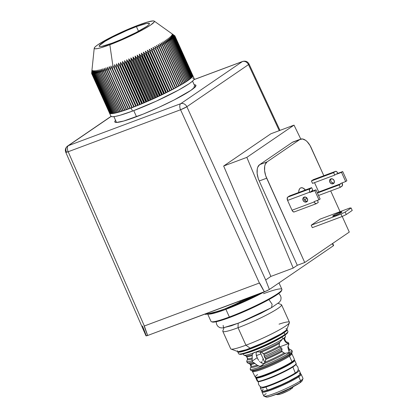 <?xml version="1.0" encoding="UTF-8"?>
<svg xmlns="http://www.w3.org/2000/svg" width="418" height="418" viewBox="0 0 418 418"><rect width="100%" height="100%" fill="white"/><g stroke="black" fill="none" stroke-linecap="round" stroke-linejoin="round"><path stroke-width="0.63" d="M261.328 362.458L261.987 361.549L261.328 362.458M262.577 360.4L263.063 359.083L262.577 360.4M263.251 358.372L263.147 358.785M256.37 355.587L260.936 353.884L256.37 355.587M250.868 364.423L251.187 364.815M288.211 346.867A20.978 2.278 155.7 0 1 287.955 347.541L287.965 346.47A21.375 2.325 -24.3 0 0 288.169 346.13L288.906 344.218A22.838 2.482 155.7 0 1 288.66 344.61A22.838 2.482 -24.3 0 0 288.922 343.915L288.368 342.687A22.838 2.482 155.7 0 1 288.117 343.371A22.838 2.482 -24.3 0 0 288.127 342.499L286.21 341.788A21.375 2.325 155.7 0 1 286.241 342.551L288.258 343.68L279.632 346.898L288.258 343.68L288.66 344.61L287.866 347.008L288.524 349.96A20.978 2.278 -24.3 0 0 289.141 348.925L288.211 346.877A20.978 2.278 155.7 0 1 287.955 347.541L288.524 349.96A20.978 2.278 -24.3 0 0 289.136 348.915M279.48 342.817L279.271 343.528A20.978 2.278 155.7 0 1 261.354 352.186L263.904 354.109L264.683 357.521A22.838 2.482 -24.3 0 0 282.04 349.135L281.445 347.933L279.752 346.987A21.375 2.325 155.7 0 1 264.066 354.563L264.186 356.272A22.838 2.482 -24.3 0 0 281.445 347.933A22.838 2.482 155.7 0 1 264.186 356.272L265.791 358.91L265.122 362.15A20.978 2.278 -24.3 0 0 284.094 352.985L281.701 351.219L282.04 349.135A22.838 2.482 155.7 0 1 264.683 357.521L265.629 358.524A21.375 2.325 -24.3 0 0 281.648 350.786L281.993 351.611A20.978 2.278 155.7 0 1 265.822 359.428L265.629 358.524A21.375 2.325 -24.3 0 0 281.648 350.786L282.04 349.135L281.445 347.933L279.752 346.987A21.375 2.325 155.7 0 1 264.066 354.563L263.575 353.691A20.978 2.278 -24.3 0 0 279.24 346.12L279.752 346.987L279.24 346.12L279.271 343.528A20.978 2.278 155.7 0 1 261.354 352.186L259.865 351.82A21.375 2.325 -24.3 0 0 279.856 342.159L279.647 342.483M285.076 353.22L284.094 352.985L285.076 353.22M289.658 349.448A21.375 2.325 155.7 0 1 288.875 351.026L289.151 351.888L288.671 352.62L289.282 352.928A22.838 2.482 -24.3 0 0 291.592 350.164L289.669 349.448A21.375 2.325 155.7 0 1 288.875 351.026L288.582 350.284L289.151 351.888L288.671 352.62L285.635 353.241A21.375 2.325 155.7 0 1 264.129 363.629L262.279 365.311M263.983 363.383L262.77 363.331L263.983 363.383M261.605 362.965L262.77 363.331L260.534 362.317L261.605 362.965M260.027 361.899L259.541 361.429L260.027 361.899M258.643 360.332L257.833 359.072L258.643 360.332M257.143 357.714L257.833 359.072L256.605 356.361L256.072 353.842L256.438 351.919L256.072 353.842L257.143 357.714L252.148 361.126L257.143 357.714M285.635 353.241A21.375 2.325 155.7 0 1 264.129 363.629L260.999 365.985L259.453 366.236L256.485 364.83L254.552 363.106L252.608 362.03L252.012 360.818A22.838 2.482 155.7 0 1 246.735 361.486A22.838 2.482 155.7 0 1 246.981 360.802M287.527 332.242L287.474 332.885L284.653 335.309L284.914 334.494L284.653 335.309A26.391 2.869 -24.3 0 0 287.574 332.686L287.913 331.803A27.071 2.942 155.7 0 1 284.914 334.494L284.083 332.655L284.914 334.494A27.071 2.942 -24.3 0 0 287.929 331.443L287.098 329.603A27.071 2.942 155.7 0 1 284.083 332.655L283.42 332.32L284.083 332.655A27.071 2.942 -24.3 0 0 286.852 329.394M282.531 336.673A22.838 2.482 155.7 0 1 282.087 336.986A22.838 2.482 155.7 0 1 250.063 351.977M243.313 353.905L243.825 355.049A22.838 2.482 -24.3 0 0 253.371 352.954A22.838 2.482 155.7 0 1 244.065 355.237L245.983 355.953A21.375 2.325 -24.3 0 0 252.32 354.636L253.371 352.954L255.92 352.003A22.838 2.482 -24.3 0 0 282.171 339.322A22.838 2.482 155.7 0 1 255.92 352.003L259.865 351.82A21.375 2.325 -24.3 0 0 279.856 342.159L282.845 338.669L282.087 336.986L282.845 338.669L283.571 338.361A22.838 2.482 -24.3 0 0 285.457 336.25L284.94 335.111M252.812 370.954A21.882 2.377 -24.3 0 0 269.876 365.18A21.882 2.377 -24.3 0 0 289.392 355.154L289.768 353.999L289.282 352.928L289.768 353.999A22.838 2.482 -24.3 0 0 292.313 351.428L291.827 350.352A22.838 2.482 155.7 0 1 289.282 352.928A22.838 2.482 155.7 0 1 266.334 364.486A22.838 2.482 155.7 0 1 250.194 369.151L250.68 370.223A22.838 2.482 -24.3 0 0 266.82 365.557A22.838 2.482 -24.3 0 0 289.768 353.999L289.392 355.154A21.882 2.377 -24.3 0 0 291.816 352.98L292.297 351.731A22.838 2.482 155.7 0 1 289.768 353.999A22.838 2.482 155.7 0 1 267.938 365.086A22.838 2.482 155.7 0 1 250.915 370.416L252.169 370.881A21.882 2.377 -24.3 0 0 268.476 365.776A21.882 2.377 -24.3 0 0 289.392 355.154A1.353 1.144 -124.3 0 0 289.47 356.136A21.485 2.336 155.7 0 1 269.239 366.44A21.485 2.336 155.7 0 1 253.026 371.612M294.011 360.159L293.206 361.481L291.743 362.578L292.004 361.763L291.743 362.578A20.811 2.262 -24.3 0 0 294.047 360.509L294.387 359.626A21.485 2.336 155.7 0 1 292.004 361.763L289.47 356.136L292.004 361.763A21.485 2.336 -24.3 0 0 294.397 359.339L291.858 353.717A21.485 2.336 155.7 0 1 289.47 356.136A21.485 2.336 155.7 0 1 267.875 367.009A21.485 2.336 155.7 0 1 252.697 371.403A21.485 2.336 155.7 0 1 252.791 370.954M300.286 374.267A20.811 2.262 155.7 0 1 297.971 376.372L298.792 376.78A21.485 2.336 -24.3 0 0 300.96 374.183L300.072 373.854M301.43 380.343L302.083 380.505L302.047 380.986L299.925 382.804L300.589 380.767L298.792 376.78L300.589 380.767A21.485 2.336 -24.3 0 0 302.982 378.347L301.179 374.361A21.485 2.336 155.7 0 1 298.792 376.78A21.485 2.336 155.7 0 1 277.202 387.653A21.485 2.336 155.7 0 1 262.018 392.047L263.815 396.029A21.485 2.336 -24.3 0 0 278.999 391.64A21.485 2.336 -24.3 0 0 300.589 380.767L299.925 382.804A19.792 2.153 -24.3 0 0 302.12 380.84L302.966 378.635A21.485 2.336 155.7 0 1 300.589 380.767A21.485 2.336 155.7 0 1 280.05 391.201A21.485 2.336 155.7 0 1 264.04 396.212A21.485 2.336 155.7 0 1 266.209 393.61M246.735 361.486L247.289 362.714A22.838 2.482 -24.3 0 0 252.608 362.03L252.012 360.818L252.232 358.984A21.375 2.325 155.7 0 1 247.482 359.271A21.375 2.325 155.7 0 1 247.66 358.973M247.649 357.923A20.978 2.278 -24.3 0 0 247.44 358.534A20.978 2.278 -24.3 0 0 252.221 357.933L252.2 355.603A20.978 2.278 155.7 0 1 246.516 356.476L247.44 358.529A20.978 2.278 -24.3 0 0 252.221 357.933L252.2 355.603A20.978 2.278 155.7 0 1 246.516 356.486L245.983 355.953A21.375 2.325 -24.3 0 0 252.32 354.636L252.253 355.253M288.582 350.284L288.524 349.96M284.747 339.202A20.978 2.278 155.7 0 1 284.292 340.095L286.241 342.551L285.468 341.867A20.978 2.278 -24.3 0 0 285.677 341.26L286.21 341.788A21.375 2.325 155.7 0 1 286.241 342.551L288.258 343.68L288.66 344.61L287.965 346.47A21.375 2.325 -24.3 0 0 288.174 346.12M285.677 341.26L284.752 339.212A20.978 2.278 155.7 0 1 284.292 340.095L285.468 341.867A20.978 2.278 -24.3 0 0 285.677 341.255M283.989 339.332A21.375 2.325 -24.3 0 0 284.71 338.465L285.447 336.553A22.838 2.482 155.7 0 1 283.571 338.361L283.989 339.332A21.375 2.325 -24.3 0 0 284.715 338.449M264.129 363.629L265.122 362.15A20.978 2.278 -24.3 0 0 284.094 352.985L281.993 351.611A20.978 2.278 155.7 0 1 265.822 359.428L265.122 362.15M249.974 364.141L249.441 363.618A21.375 2.325 -24.3 0 0 254.113 362.824L252.608 362.03A22.838 2.482 155.7 0 1 247.524 362.902L249.441 363.618A21.375 2.325 -24.3 0 0 254.113 362.824L254.949 363.488A20.978 2.278 155.7 0 1 249.974 364.141L250.899 366.189A20.978 2.278 -24.3 0 0 257.044 365.17L254.949 363.488A20.978 2.278 155.7 0 1 249.974 364.146M264.04 396.212L266.256 397.032A19.792 2.153 -24.3 0 0 281.006 392.418A19.792 2.153 -24.3 0 0 299.925 382.804L289.146 388.735L278.66 393.385L270.007 396.468L266.752 397.1L266.099 396.938L266.135 396.457M262.368 390.877L262.029 391.76A21.485 2.336 -24.3 0 0 276.162 388.082A21.485 2.336 -24.3 0 0 298.792 376.78L297.971 376.372A20.811 2.262 155.7 0 1 277.965 386.525A20.811 2.262 155.7 0 1 262.535 391.316M262.405 391.227L264.479 391.232L269.119 389.921L282.981 384.32L295.871 377.71L299.434 375.275L300.239 373.953M252.169 370.881L255.236 377.026A21.485 2.336 -24.3 0 0 270.415 372.637A21.485 2.336 -24.3 0 0 292.004 361.763A21.485 2.336 155.7 0 1 271.47 372.192A21.485 2.336 155.7 0 1 255.455 377.203L256.344 377.532A20.811 2.262 -24.3 0 0 271.852 372.678A20.811 2.262 -24.3 0 0 291.743 362.578L283.864 367.088L273.027 372.177L262.891 376.127L258.251 377.438L256.177 377.433M255.455 377.203A21.485 2.336 155.7 0 1 257.624 374.601M291.529 353.508A21.485 2.336 155.7 0 1 289.47 356.136A1.353 1.144 55.7 0 1 289.392 355.154A21.882 2.377 -24.3 0 0 291.801 352.635M262.645 365.045L260.999 365.985L259.453 366.236L258.214 365.839A21.375 2.325 155.7 0 1 250.941 366.936L250.204 368.848A22.838 2.482 -24.3 0 0 265.226 364.94A22.838 2.482 -24.3 0 0 289.282 352.928L288.671 352.62L287.401 353.079M251.511 365.154A20.978 2.278 -24.3 0 0 250.904 366.199A20.978 2.278 -24.3 0 0 257.044 365.17L258.214 365.839A21.375 2.325 155.7 0 1 250.936 366.957M247.524 362.902A22.838 2.482 155.7 0 1 247.545 362.019M246.745 361.183A22.838 2.482 -24.3 0 0 252.012 360.818L252.232 358.984A21.375 2.325 155.7 0 1 247.477 359.281L246.745 361.183M252.221 357.933L252.232 358.984L252.221 357.933M252.32 354.636L253.371 352.954L254.557 352.343L257.901 351.789L261.354 352.186L263.575 353.691A20.978 2.278 -24.3 0 0 279.24 346.12L279.37 343.1M282.087 336.986A22.838 2.482 155.7 0 1 246.082 353.132M237.758 351.559A27.071 2.942 -24.3 0 0 255.68 346.851A27.071 2.942 -24.3 0 0 284.083 332.655A27.071 2.942 155.7 0 1 256.887 346.355A27.071 2.942 155.7 0 1 237.758 351.883L238.589 353.722A27.071 2.942 -24.3 0 0 257.718 348.194A27.071 2.942 -24.3 0 0 284.914 334.494A27.071 2.942 155.7 0 1 259.04 347.64A27.071 2.942 155.7 0 1 238.866 353.952L239.754 354.281A26.391 2.869 -24.3 0 0 259.426 348.126A26.391 2.869 -24.3 0 0 284.653 335.309L274.657 341.036L260.916 347.489L248.057 352.494L242.174 354.156L239.545 354.15M279.856 342.159L282.845 338.669L283.571 338.361L283.942 338.622M282.845 338.669L283.571 338.361M277.061 394.022A9.436 1.024 -24.3 0 0 291.194 387.956A9.436 1.024 155.7 0 1 277.061 394.022M278.942 393.965L278.837 394.284L279.386 394.299L281.293 393.761L288.133 390.809M289.021 390.344L290.129 389.754C284.637 392.732 277.171 395.971 276.157 394.033M291.194 387.956L290.776 389.168L289.81 389.905L290.776 389.168L291.205 387.721M290.918 388.939L291.592 388.688L290.918 388.939M292.976 386.739L292.172 388.359M292.057 388.447L292.851 387.376M224.032 327.769L222.831 330.894A32.228 3.501 -24.3 0 0 238.041 327.722L238.15 323.313L238.041 327.722A32.228 3.501 155.7 0 1 222.81 331.322L230.699 348.795A32.228 3.501 -24.3 0 0 245.93 345.195L250.236 348.272A27.154 2.952 -24.3 0 0 286.884 329.321L289.428 322.701A32.228 3.501 155.7 0 1 245.93 345.195A32.228 3.501 -24.3 0 0 275.676 331.845A32.228 3.501 -24.3 0 0 289.449 322.273L281.56 304.795A32.228 3.501 155.7 0 1 267.786 314.373A32.228 3.501 155.7 0 1 238.041 327.722L245.93 345.195L238.041 327.722A32.228 3.501 -24.3 0 0 269.124 313.657A32.228 3.501 -24.3 0 0 281.225 304.529L278.09 303.363M279.036 324.159A32.228 3.501 155.7 0 1 289.428 322.701M207.516 313.688L210.975 321.348A38.911 4.227 -24.3 0 0 229.367 317.001L225.908 309.336A1.014 0.528 69.5 0 0 225.344 308.698A1.014 0.528 -110.5 0 1 225.908 309.336L264.087 292.004A38.911 4.227 155.7 0 1 225.908 309.336L229.367 317.001L229.942 317.408A38.237 4.154 -24.3 0 0 281.544 290.724L281.884 289.841A38.911 4.227 155.7 0 1 229.367 317.001A38.911 4.227 -24.3 0 0 265.273 300.882A38.911 4.227 -24.3 0 0 281.904 289.324L279.005 282.902M263.518 293.676A38.911 4.227 155.7 0 1 281.884 289.841M225.908 309.336L215.223 312.92L207.819 313.97A38.911 4.227 155.7 0 0 225.908 309.336M208.086 313.803L207.746 313.051L208.086 313.803A45.343 4.927 155.7 0 1 205.41 314.42A45.343 4.927 -24.3 0 0 208.086 313.803L216.545 311.64L208.086 313.803M209.486 313.657L216.947 311.65L224.748 308.923L232.69 305.605L240.371 301.744A45.343 4.927 -24.3 0 0 245.533 299.434A45.343 4.927 155.7 0 1 240.371 301.744L240.031 300.991L240.371 301.744L236.562 303.734L224.748 308.923A40.603 4.41 -24.3 0 1 209.517 313.652L205.426 314.42L205.217 313.996L205.525 314.352M245.533 299.434L245.34 299.006L245.533 299.434L253.783 296.158L245.533 299.434M220.683 310.355L216.545 311.64L220.683 310.355M224.748 308.923A40.603 4.41 -24.3 0 0 258.005 294.277L243.38 301.226L224.748 308.923M257.822 294.319L257.545 294.45M229.367 317.001A38.911 4.227 155.7 0 1 211.377 321.677L212.266 322.006A38.237 4.154 -24.3 0 0 229.942 317.408L229.367 317.001M211.963 321.818L213.222 322.132L215.772 321.829L224.294 319.42L236.233 314.963L249.765 309.132L262.833 302.815L273.445 296.979L279.992 292.506L281.549 290.703M245.93 345.195A32.228 3.501 155.7 0 1 231.034 349.067L237.685 351.533A27.154 2.952 -24.3 0 0 250.236 348.272L245.93 345.195M237.518 350.744L237.466 351.402L238.364 351.627L246.228 349.699L264.312 342.389L281.136 333.763L285.781 330.586L286.779 329.52L286.837 328.861L285.938 328.637M298.682 192.494A8.459 4.399 -110.5 0 1 300.296 188.131L301.085 187.781L302.94 188.016L305.422 189.976L302.94 188.016L301.085 187.781L300.296 188.131A8.459 4.399 -110.5 0 1 300.798 187.87A8.459 4.399 -110.5 0 1 305.422 189.976A8.459 4.399 -110.5 0 0 300.798 187.87A8.459 4.399 -110.5 0 0 300.296 188.131L299.638 188.774L300.296 188.131A8.459 4.399 -110.5 0 0 298.682 192.494L298.818 190.833L299.638 188.774L298.818 190.833L298.682 192.494M306.337 202.019A2.707 2.294 55.7 0 1 303.191 200.619A2.707 2.294 55.7 0 1 303.703 197.327A2.707 2.294 55.7 0 1 304.121 197.113L302.914 198.404L303.066 200.374L304.482 201.873L306.337 202.019L307.543 200.729L307.397 198.754L305.981 197.259L304.121 197.113A2.707 2.294 55.7 0 1 307.272 198.508A2.707 2.294 55.7 0 1 306.76 201.8A2.707 2.294 55.7 0 1 306.337 202.019L307.11 201.486L306.337 202.019M304.377 197.035A2.707 2.294 -124.3 0 0 304.523 200.044A2.707 2.294 -124.3 0 0 307.272 201.283M333.062 183.763A2.707 2.294 55.7 0 1 329.917 182.368A2.707 2.294 55.7 0 1 330.429 179.076A2.707 2.294 55.7 0 1 330.847 178.857L329.64 180.148L329.792 182.117L331.208 183.617L333.062 183.763L334.269 182.473L334.123 180.503L332.702 179.003L330.847 178.857A2.707 2.294 55.7 0 1 333.998 180.252A2.707 2.294 55.7 0 1 333.48 183.544A2.707 2.294 55.7 0 1 333.062 183.763L333.836 183.23L333.062 183.763M331.098 178.779A2.707 2.294 -124.3 0 0 331.249 181.793A2.707 2.294 -124.3 0 0 333.998 183.027M335.09 215.589A5.073 0.554 155.7 0 1 332.691 216.158A5.073 0.554 155.7 0 1 334.86 214.648A5.073 0.554 155.7 0 1 339.541 212.548L339.928 213.405L339.541 212.548L341.929 211.963L339.458 213.655L335.09 215.589L332.707 216.174L335.179 214.486L339.541 212.548A5.073 0.554 155.7 0 1 341.94 211.983A5.073 0.554 155.7 0 1 339.771 213.488A5.073 0.554 155.7 0 1 335.09 215.589M135.84 116.956A44.496 4.833 155.7 0 1 114.809 121.931A44.496 4.833 155.7 0 1 115.556 120.295L115.002 121.011L114.913 122.087L116.382 122.453L123.702 121.032L143.16 114.109L158.908 107.322L174.113 99.975L190.963 90.325L195.723 86.233L195.807 85.157L194.192 84.791A44.496 4.833 155.7 0 1 195.917 85.309A44.496 4.833 155.7 0 1 176.898 98.528A44.496 4.833 155.7 0 1 135.84 116.956M304.738 262.509L349.281 232.084L342.227 216.467L349.281 232.084L304.738 262.509L297.292 265.289L293.211 268.079L246.834 157.367L294.021 125.134L300.788 139.079L294.021 125.134L270.848 133.791L294.021 125.134L246.834 157.367L223.661 166.019L270.848 133.791L223.661 166.019L270.88 276.423L223.661 166.019L246.834 157.367L293.211 268.079L297.292 265.289L304.738 262.509L266.674 178.204A13.533 7.038 -110.5 0 1 267.076 161.886L265.226 164.373L264.709 166.207L264.599 170.711L265.707 175.738L304.738 262.509M340.064 211.665L330.701 190.927L340.064 211.665M323.835 175.722L310.02 145.464L307.141 141.65L305.563 140.296L302.433 138.954L299.743 139.575L267.076 161.886L259.63 164.666L257.781 167.153L257.263 168.987L257.154 173.491L258.261 178.517L259.228 180.989L297.292 265.289L259.228 180.989L266.674 178.204L259.228 180.989A13.533 7.038 69.5 0 1 259.63 164.666L292.297 142.355L259.63 164.666L267.076 161.886L299.743 139.575A13.533 7.038 -110.5 0 1 300.542 139.157A13.533 7.038 -110.5 0 1 311.217 147.779L323.835 175.722M294.309 211.874L293.143 211.727L292.015 210.233L287.584 200.426L287.297 197.657L289.449 195.943L311.645 187.651L289.449 195.943L287.668 197.16A2.707 1.406 69.5 0 0 287.584 200.426L309.785 192.134A2.707 1.406 -110.5 0 1 309.863 188.868L287.668 197.16L309.863 188.868L311.645 187.651L309.492 189.364L309.451 191.13L309.921 192.437L314.796 190.618L318.95 199.814L314.075 201.633L314.211 201.941L292.015 210.233L287.584 200.426L309.785 192.134L309.921 192.437L312.753 190.101L311.645 187.651L312.753 190.101L309.921 192.437L314.796 190.618L315.982 189.809L311.112 191.627L315.982 189.809L320.136 199.005L315.982 189.809L314.796 190.618L318.95 199.814L320.136 199.005L318.95 199.814L314.075 201.633L314.211 201.941L292.015 210.233A2.707 1.406 69.5 0 0 294.152 211.957L316.348 203.665A2.707 1.406 -110.5 0 1 314.211 201.941L315.344 203.441L316.51 203.582A2.707 1.406 -110.5 0 1 316.348 203.665M312.314 227.653L311.206 225.203L320.115 219.116L311.206 225.203L340.983 214.079L345.174 212.051L351.115 207.997L349.892 207.992L320.115 219.116L349.892 207.992L351.115 207.997L352.222 210.447L346.282 214.507L352.222 210.447L351.115 207.997L345.174 212.051L346.282 214.507L342.091 216.529L346.282 214.507L345.174 212.051L340.983 214.079L342.091 216.529L312.314 227.653L342.091 216.529L340.983 214.079L311.206 225.203L312.314 227.653M317.382 192.907L318.741 191.977L314.524 182.64L318.741 191.977L340.936 183.685L318.741 191.977L317.382 192.907M313.537 179.588A2.707 1.406 69.5 0 0 313.364 179.63A2.707 1.406 69.5 0 0 313.202 179.714L335.403 171.422L333.621 172.639L334.729 175.095L312.528 183.387L311.42 180.931L313.74 179.594M293.561 141.801L299.743 139.575L292.297 142.355A13.533 7.038 69.5 0 1 293.096 141.937L300.542 139.157M279.976 130.379L249.05 64.032A5.073 0.564 155 0 1 248.491 64.623L186.856 106.726L265.681 279.971L270.88 276.423L293.211 268.079L270.88 276.423L265.681 279.971L186.856 106.726L248.491 64.623L279.266 130.646L248.491 64.623L248.867 63.975M145.976 335.769L147.664 335.492L267.102 290.688L269.38 289.481L333.386 245.758L333.428 245.382M242.372 61.582L180.738 103.685L68.353 145.663L111.131 116.444L68.353 145.663A5.073 4.3 -124.3 0 0 67.564 146.07A5.073 4.3 55.7 0 1 68.353 145.663A5.073 2.639 69.5 0 0 68.181 151.739L144.341 325.988L259.395 283.012L264.375 291.9L147.664 335.492L144.341 325.988L259.395 283.012L180.566 109.762L68.181 151.739A5.073 0.538 156.4 0 1 65.778 152.293L68.181 151.739A5.073 2.639 -110.5 0 1 68.353 145.663L180.738 103.685A5.073 4.3 55.7 0 1 186.856 106.726A5.073 4.3 -124.3 0 0 180.738 103.685A5.073 2.639 69.5 0 0 180.566 109.762A5.073 2.639 -110.5 0 1 180.738 103.685L242.372 61.582A5.073 2.639 -110.5 0 1 242.675 61.425A5.073 2.639 69.5 0 0 242.372 61.582A5.073 4.3 55.7 0 1 248.491 64.623A5.073 4.3 -124.3 0 0 242.372 61.582L193.895 79.686L242.372 61.582M142.507 325.983L146.206 335.487C145.678 335.983 146.164 335.983 147.664 335.492C145.198 329.259 144.09 326.087 144.341 325.988L68.181 151.739L180.665 109.725L186.856 106.726A5.073 0.491 155.5 0 1 180.566 109.762L259.395 283.012C259.651 282.923 261.313 285.886 264.375 291.9L269.38 289.481L265.681 279.971L269.38 289.481L333.386 245.758L333.611 245.444L332.671 243.428M332.357 243.647L333.386 245.758L332.357 243.647M66.347 151.739A5.073 4.3 55.7 0 1 67.564 146.07L111.042 116.371L112.536 116.732L115.582 116.366L120.05 115.274L132.506 111.089L131.127 108.022A45.677 4.964 155.7 0 1 130.353 108.309L112.494 68.766L112.813 65.318L109.845 44.747A32.98 3.584 155.7 0 1 94.222 48.201A32.98 3.584 155.7 0 1 138.786 24.975A32.98 3.584 155.7 0 1 154.221 21.109A32.98 3.584 155.7 0 1 141.075 30.66A32.98 3.584 155.7 0 1 109.845 44.747L112.813 65.318L131.905 107.729A45.677 4.964 155.7 0 1 131.127 108.022L132.506 111.089A45.677 4.964 -24.3 0 0 174.661 92.169A45.677 4.964 -24.3 0 0 194.187 78.6L174.943 35.99A45.677 4.964 155.7 0 1 174.954 36.016L192.813 75.564A45.677 4.964 155.7 0 1 192.85 75.773L174.996 36.23A45.677 4.964 155.7 0 1 174.99 36.282L192.85 75.83A45.677 4.964 155.7 0 1 192.797 76.086L174.938 36.538A45.677 4.964 155.7 0 1 174.917 36.601L192.771 76.149A45.677 4.964 155.7 0 1 192.625 76.442L174.771 36.899A45.677 4.964 155.7 0 1 174.724 36.972L192.583 76.515A45.677 4.964 155.7 0 1 192.343 76.855L174.484 37.306A45.677 4.964 155.7 0 1 174.421 37.39L192.275 76.933A45.677 4.964 155.7 0 1 191.946 77.309L174.092 37.761A45.677 4.964 155.7 0 1 174.003 37.855L191.857 77.398A45.677 4.964 155.7 0 1 191.439 77.811L173.58 38.268A45.677 4.964 155.7 0 1 173.475 38.367L191.329 77.91A45.677 4.964 155.7 0 1 190.817 78.359L172.963 38.817A45.677 4.964 155.7 0 1 172.833 38.921L190.692 78.469A45.677 4.964 155.7 0 1 190.091 78.955L172.237 39.407A45.677 4.964 155.7 0 1 172.085 39.522L189.944 79.07A45.677 4.964 155.7 0 1 189.26 79.587L171.401 40.039A45.677 4.964 155.7 0 1 171.234 40.165L189.088 79.713A45.677 4.964 155.7 0 1 188.319 80.261L170.466 40.713A45.677 4.964 155.7 0 1 170.278 40.849L188.131 80.392A45.677 4.964 155.7 0 1 187.28 80.977L169.426 41.429A45.677 4.964 155.7 0 1 169.217 41.565L187.076 81.113A45.677 4.964 155.7 0 1 186.141 81.724L168.287 42.176A45.677 4.964 155.7 0 1 168.062 42.322L185.916 81.871A45.677 4.964 155.7 0 1 184.908 82.508L167.048 42.965A45.677 4.964 155.7 0 1 166.808 43.117L184.662 82.659A45.677 4.964 155.7 0 1 183.58 83.328L165.721 43.78A45.677 4.964 155.7 0 1 165.465 43.937L183.319 83.485A45.677 4.964 155.7 0 1 182.164 84.175L164.305 44.627A45.677 4.964 155.7 0 1 164.034 44.789L181.887 84.337A45.677 4.964 155.7 0 1 180.665 85.047L162.806 45.499A45.677 4.964 155.7 0 1 162.513 45.672L180.372 85.215A45.677 4.964 155.7 0 1 179.082 85.946L161.223 46.403A45.677 4.964 155.7 0 1 160.92 46.576L178.773 86.118A45.677 4.964 155.7 0 1 177.42 86.871L159.566 47.323A45.677 4.964 155.7 0 1 159.248 47.5L177.101 87.048A45.677 4.964 155.7 0 1 175.691 87.817L157.837 48.269A45.677 4.964 155.7 0 1 157.502 48.446L175.356 87.994A45.677 4.964 155.7 0 1 173.893 88.778L156.039 49.23A45.677 4.964 155.7 0 1 155.695 49.413L173.548 88.961A45.677 4.964 155.7 0 1 172.033 89.755L154.179 50.207A45.677 4.964 155.7 0 1 153.824 50.395L171.678 89.938A45.677 4.964 155.7 0 1 170.116 90.743L152.262 51.195A45.677 4.964 155.7 0 1 151.896 51.383L169.75 90.931A45.677 4.964 155.7 0 1 168.146 91.741L150.292 52.198A45.677 4.964 155.7 0 1 149.916 52.386L167.775 91.929A45.677 4.964 155.7 0 1 166.134 92.749L148.275 53.201A45.677 4.964 155.7 0 1 147.894 53.394L165.747 92.937A45.677 4.964 155.7 0 1 164.075 93.757L146.222 54.215A45.677 4.964 155.7 0 1 145.83 54.403L163.684 93.951A45.677 4.964 155.7 0 1 161.985 94.771L144.126 55.223A45.677 4.964 155.7 0 1 143.729 55.416L161.588 94.964A45.677 4.964 155.7 0 1 159.864 95.785L142.005 56.237A45.677 4.964 155.7 0 1 141.603 56.425L159.462 95.973A45.677 4.964 155.7 0 1 157.717 96.788L139.863 57.245A45.677 4.964 155.7 0 1 139.455 57.433L157.309 96.976A45.677 4.964 155.7 0 1 155.553 97.791L137.7 58.243A45.677 4.964 155.7 0 1 137.292 58.431L155.146 97.979A45.677 4.964 155.7 0 1 153.38 98.779L135.521 59.236A45.677 4.964 155.7 0 1 135.113 59.419L152.967 98.967A45.677 4.964 155.7 0 1 151.196 99.761L133.342 60.213A45.677 4.964 155.7 0 1 132.929 60.396L150.788 99.944A45.677 4.964 155.7 0 1 149.017 100.722L131.158 61.18A45.677 4.964 155.7 0 1 130.75 61.357L148.604 100.905A45.677 4.964 155.7 0 1 146.838 101.668L128.984 62.125A45.677 4.964 155.7 0 1 128.577 62.298L146.431 101.846A45.677 4.964 155.7 0 1 144.675 102.598L126.821 63.05A45.677 4.964 155.7 0 1 126.414 63.222L144.273 102.765A45.677 4.964 155.7 0 1 142.533 103.497L124.674 63.954A45.677 4.964 155.7 0 1 124.271 64.121L142.13 103.664A45.677 4.964 155.7 0 1 140.406 104.38L122.552 64.832A45.677 4.964 155.7 0 1 122.155 64.994L140.014 104.542A45.677 4.964 155.7 0 1 138.316 105.226L120.457 65.683A45.677 4.964 155.7 0 1 120.07 65.84L137.924 105.383A45.677 4.964 155.7 0 1 136.258 106.052L118.404 66.504A45.677 4.964 155.7 0 1 118.017 66.655L135.876 106.198A45.677 4.964 155.7 0 1 134.241 106.836L116.387 67.293A45.677 4.964 155.7 0 1 116.011 67.439L133.864 106.982A45.677 4.964 155.7 0 1 132.271 107.593L114.417 68.045A45.677 4.964 155.7 0 1 114.051 68.186A45.677 4.964 -24.3 0 0 114.417 68.045L114.678 64.607L116.011 67.439A45.677 4.964 -24.3 0 0 116.387 67.293L116.596 63.87L118.017 66.655A45.677 4.964 -24.3 0 0 118.404 66.504L118.555 63.097L120.07 65.84A45.677 4.964 -24.3 0 0 120.457 65.683L120.551 62.292L122.155 64.994A45.677 4.964 -24.3 0 0 122.552 64.832L122.578 61.462L124.271 64.121A45.677 4.964 -24.3 0 0 124.674 63.954L124.632 60.61L126.414 63.222A45.677 4.964 -24.3 0 0 126.821 63.05L126.706 59.727L128.577 62.298A45.677 4.964 -24.3 0 0 128.984 62.125L128.796 58.828L130.75 61.357A45.677 4.964 -24.3 0 0 131.158 61.18L130.891 57.909L132.929 60.396A45.677 4.964 -24.3 0 0 133.342 60.213L132.992 56.979L135.113 59.419A45.677 4.964 -24.3 0 0 135.521 59.236L135.092 56.028L137.292 58.431A45.677 4.964 -24.3 0 0 137.7 58.243L137.182 55.072L139.455 57.433A45.677 4.964 -24.3 0 0 139.863 57.245L139.262 54.105L141.603 56.425A45.677 4.964 -24.3 0 0 142.005 56.237L141.321 53.133L143.729 55.416A45.677 4.964 -24.3 0 0 144.126 55.223L143.353 52.156L145.83 54.403A45.677 4.964 -24.3 0 0 146.222 54.215L145.354 51.184L147.894 53.394A45.677 4.964 -24.3 0 0 148.275 53.201L147.319 50.212L149.916 52.386A45.677 4.964 -24.3 0 0 150.292 52.198L149.242 49.246L151.896 51.383A45.677 4.964 -24.3 0 0 152.262 51.195L151.117 48.289L153.824 50.395A45.677 4.964 -24.3 0 0 154.179 50.207L152.941 47.338L155.695 49.413A45.677 4.964 -24.3 0 0 156.039 49.23L154.707 46.403L157.502 48.446A45.677 4.964 -24.3 0 0 157.837 48.269L156.416 45.484L159.248 47.5A45.677 4.964 -24.3 0 0 159.566 47.323L158.051 44.585L160.92 46.576A45.677 4.964 -24.3 0 0 161.223 46.403L159.619 43.702L162.513 45.672A45.677 4.964 -24.3 0 0 162.806 45.499L161.113 42.845L164.034 44.789A45.677 4.964 -24.3 0 0 164.305 44.627L162.524 42.014L165.465 43.937A45.677 4.964 -24.3 0 0 165.721 43.78L163.856 41.21L166.808 43.117A45.677 4.964 -24.3 0 0 167.048 42.965L165.094 40.436L168.062 42.322A45.677 4.964 -24.3 0 0 168.287 42.176L166.249 39.694L169.217 41.565A45.677 4.964 -24.3 0 0 169.426 41.429L167.304 38.984L170.278 40.849A45.677 4.964 -24.3 0 0 170.466 40.713L168.271 38.315L171.234 40.165A45.677 4.964 -24.3 0 0 171.401 40.039L169.133 37.677L172.085 39.522A45.677 4.964 -24.3 0 0 172.237 39.407L169.891 37.087L172.833 38.921A45.677 4.964 -24.3 0 0 172.963 38.817L170.549 36.533L173.475 38.367A45.677 4.964 -24.3 0 0 173.58 38.268L171.103 36.021L174.003 37.855A45.677 4.964 -24.3 0 0 174.092 37.761L171.547 35.556L174.421 37.39A45.677 4.964 -24.3 0 0 174.484 37.306L171.887 35.133L174.724 36.972A45.677 4.964 -24.3 0 0 174.771 36.899L172.117 34.762L174.917 36.601A45.677 4.964 -24.3 0 0 174.938 36.538L172.232 34.433L174.99 36.282A45.677 4.964 -24.3 0 0 174.996 36.23L172.242 34.156L174.954 36.016A45.677 4.964 -24.3 0 0 174.938 35.969A45.677 4.964 155.7 0 1 174.943 35.99M318.291 202.364L317.398 200.394L318.291 202.364L316.51 203.582L318.291 202.364M307.528 201.204L306.613 201.33L304.842 200.441M303.996 198.56L304.105 197.589M342.128 182.885A2.707 1.406 -110.5 0 1 342.044 186.141L340.262 187.358L318.542 195.472L340.262 187.358L342.415 185.639L342.128 182.875M346.862 180.748L342.708 171.552L337.833 173.371L337.697 173.062L337.833 173.371L342.708 171.552L341.522 172.362L345.67 181.558L340.801 183.382L340.936 183.685L339.155 184.902L317.434 193.017L339.155 184.902L340.262 187.358L339.155 184.902L340.936 183.685L340.801 183.382L345.67 181.558L346.862 180.748L342.708 171.552L341.522 172.362L345.67 181.558L346.862 180.748M334.248 182.948L333.339 183.074L331.568 182.185M330.722 180.304L330.831 179.338M335.403 171.422A2.707 1.406 -110.5 0 1 335.56 171.338A2.707 1.406 -110.5 0 1 337.697 173.062L336.568 171.568L335.403 171.422L313.202 179.714L311.42 180.931L333.621 172.639L311.42 180.931L312.528 183.387L334.729 175.095L336.511 173.878L336.647 174.181L341.522 172.362L336.647 174.181L337.833 173.371L336.647 174.181L336.511 173.878L334.729 175.095L333.621 172.639L335.403 171.422M304.163 199.684L305.093 199.799L305.814 199.308L306.295 197.442A4.227 2.2 -110.5 0 1 305.485 199.626L304.962 199.825L305.485 199.626A4.227 2.2 -110.5 0 1 305.234 199.757A4.227 2.2 -110.5 0 1 304.346 199.752M136.414 26.595A27.578 2.999 155.7 0 1 149.451 23.512A27.578 2.999 155.7 0 1 137.663 31.705A27.578 2.999 155.7 0 1 112.212 43.127L121.581 39.344L135.939 32.599L146.378 26.616L148.317 25.164L149.331 24.082L149.383 23.413L146.634 23.408L136.414 26.595L127.051 30.378L112.693 37.118L105.038 41.33L99.301 45.635L99.249 46.304L100.158 46.534L101.997 46.309L112.212 43.127A27.578 2.999 155.7 0 1 99.181 46.21A27.578 2.999 155.7 0 1 110.969 38.017A27.578 2.999 155.7 0 1 136.414 26.595L138.52 31.251L136.414 26.595M136.503 116.711L133.755 110.618L136.503 116.711M112.139 68.897A45.677 4.964 -24.3 0 0 112.494 68.766A45.677 4.964 155.7 0 1 112.139 68.897L129.998 108.44A45.677 4.964 155.7 0 1 128.493 108.988L110.634 69.445L110.995 65.987L112.139 68.897L110.995 65.987L110.634 69.445A45.677 4.964 155.7 0 1 110.289 69.566A45.677 4.964 -24.3 0 0 110.634 69.445L128.493 108.988L129.914 108.257L128.493 108.988A45.677 4.964 155.7 0 0 129.998 108.44L112.139 68.897M109.239 66.619L128.148 109.114A45.677 4.964 155.7 0 1 126.691 109.631L108.837 70.083L109.239 66.619L108.837 70.083A45.677 4.964 155.7 0 1 108.502 70.198A45.677 4.964 -24.3 0 0 108.837 70.083L126.691 109.631L128.065 108.936L126.691 109.631A45.677 4.964 155.7 0 0 128.148 109.114L109.239 66.619M107.546 67.209L108.502 70.198L126.361 109.746A45.677 4.964 155.7 0 1 124.961 110.227L107.102 70.684L107.546 67.209L107.102 70.684A45.677 4.964 155.7 0 1 106.783 70.788A45.677 4.964 -24.3 0 0 107.102 70.684L124.961 110.227L126.283 109.568L124.961 110.227A45.677 4.964 155.7 0 0 126.361 109.746L108.502 70.198L107.546 67.209M105.916 67.763L106.783 70.788L124.642 110.336A45.677 4.964 155.7 0 1 123.3 110.78L105.441 71.238L105.916 67.763L105.441 71.238A45.677 4.964 155.7 0 1 105.137 71.337A45.677 4.964 -24.3 0 0 105.441 71.238L123.3 110.78L124.564 110.164L123.3 110.78A45.677 4.964 155.7 0 0 124.642 110.336L106.783 70.788L105.916 67.763M104.359 68.27L105.137 71.337L122.996 110.88A45.677 4.964 155.7 0 1 121.716 111.292L103.857 71.744L104.359 68.27L103.857 71.744A45.677 4.964 155.7 0 1 103.57 71.839A45.677 4.964 -24.3 0 0 103.857 71.744L121.716 111.292L122.918 110.713L121.716 111.292A45.677 4.964 155.7 0 0 122.996 110.88L105.137 71.337L104.359 68.27M102.88 68.735L103.57 71.839L121.424 111.381A45.677 4.964 155.7 0 1 120.212 111.752L102.358 72.209L102.88 68.735L102.358 72.209A45.677 4.964 155.7 0 1 102.081 72.288A45.677 4.964 -24.3 0 0 102.358 72.209L120.212 111.752L121.351 111.214L120.212 111.752A45.677 4.964 155.7 0 0 121.424 111.381L103.57 71.839L102.88 68.735M101.48 69.153L102.081 72.288L119.94 111.836A45.677 4.964 155.7 0 1 118.796 112.17L100.937 72.622L101.48 69.153L100.937 72.622A45.677 4.964 155.7 0 1 100.681 72.695A45.677 4.964 -24.3 0 0 100.937 72.622L118.796 112.17L119.861 111.669L118.796 112.17A45.677 4.964 155.7 0 0 119.94 111.836L102.081 72.288L101.48 69.153M100.168 69.524L100.681 72.695L118.534 112.243A45.677 4.964 155.7 0 1 117.463 112.536L99.609 72.988L100.168 69.524L99.609 72.988A45.677 4.964 155.7 0 1 99.369 73.051A45.677 4.964 -24.3 0 0 99.609 72.988L117.463 112.536L118.461 112.076L117.463 112.536A45.677 4.964 155.7 0 0 118.534 112.243L100.681 72.695L100.168 69.524M98.941 69.848L99.369 73.051L117.223 112.599A45.677 4.964 155.7 0 1 116.225 112.85L98.371 73.307L98.941 69.848L98.371 73.307A45.677 4.964 155.7 0 1 98.146 73.359A45.677 4.964 -24.3 0 0 98.371 73.307L116.225 112.85L117.15 112.432L116.225 112.85A45.677 4.964 155.7 0 0 117.223 112.599L99.369 73.051L98.941 69.848M97.802 70.125L98.146 73.359L116.005 112.907A45.677 4.964 155.7 0 1 115.086 113.116L97.227 73.568L97.802 70.125L97.227 73.568A45.677 4.964 155.7 0 1 97.023 73.615A45.677 4.964 -24.3 0 0 97.227 73.568L115.086 113.116L115.927 112.74L115.086 113.116A45.677 4.964 155.7 0 0 116.005 112.907L98.146 73.359L97.802 70.125M96.757 70.349L97.023 73.615L114.882 113.163A45.677 4.964 155.7 0 1 114.041 113.33L96.187 73.782L96.757 70.349L96.187 73.782A45.677 4.964 155.7 0 1 96.004 73.819A45.677 4.964 -24.3 0 0 96.187 73.782L114.041 113.33L114.804 112.996L114.041 113.33A45.677 4.964 155.7 0 0 114.882 113.163L97.023 73.615L96.757 70.349M95.811 70.527L96.004 73.819L113.858 113.367A45.677 4.964 155.7 0 1 113.1 113.492L95.247 73.944L95.811 70.527L95.247 73.944A45.677 4.964 155.7 0 1 95.079 73.97A45.677 4.964 -24.3 0 0 95.247 73.944L113.1 113.492L113.78 113.2L113.1 113.492A45.677 4.964 155.7 0 0 113.858 113.367L96.004 73.819L95.811 70.527M94.964 70.652L95.079 73.97L112.938 113.518A45.677 4.964 155.7 0 1 112.264 113.602L94.411 74.054L94.964 70.652L94.411 74.054A45.677 4.964 155.7 0 1 94.264 74.07A45.677 4.964 -24.3 0 0 94.411 74.054L112.264 113.602L112.86 113.346L112.264 113.602A45.677 4.964 155.7 0 0 112.938 113.518L95.079 73.97L94.964 70.652M94.222 70.726L94.264 74.07L112.118 113.618A45.677 4.964 155.7 0 1 111.533 113.659L93.679 74.111L94.222 70.726L93.679 74.111A45.677 4.964 155.7 0 1 93.554 74.117A45.677 4.964 -24.3 0 0 93.679 74.111L111.533 113.659L112.04 113.445L111.533 113.659A45.677 4.964 155.7 0 0 112.118 113.618L94.264 74.07L94.222 70.726M93.58 70.752L93.554 74.117L111.407 113.665A45.677 4.964 155.7 0 1 110.916 113.659L93.057 74.117L93.58 70.752L93.057 74.117A45.677 4.964 155.7 0 1 92.953 74.111A45.677 4.964 -24.3 0 0 93.057 74.117L110.916 113.659L111.329 113.487L110.916 113.659A45.677 4.964 155.7 0 0 111.407 113.665L93.554 74.117L93.58 70.752M93.047 70.72L92.953 74.111L110.812 113.654A45.677 4.964 155.7 0 1 110.404 113.612L92.545 74.064L93.047 70.72L92.545 74.064A45.677 4.964 155.7 0 1 92.462 74.049A45.677 4.964 -24.3 0 0 92.545 74.064L110.404 113.612L110.728 113.482L110.404 113.612A45.677 4.964 155.7 0 0 110.812 113.654L92.953 74.111L93.047 70.72M92.618 70.647L92.462 74.049L110.321 113.597A45.677 4.964 155.7 0 1 110.002 113.508L92.148 73.965L92.618 70.647L92.148 73.965A45.677 4.964 155.7 0 1 92.085 73.939A45.677 4.964 -24.3 0 0 92.148 73.965L110.002 113.508A45.677 4.964 155.7 0 0 110.321 113.597L92.462 74.049L92.618 70.647M92.294 70.517L92.085 73.939L109.939 113.487A45.677 4.964 155.7 0 1 109.72 113.356L91.861 73.808L92.294 70.517L91.861 73.808A45.677 4.964 155.7 0 1 91.819 73.772A45.677 4.964 -24.3 0 0 91.861 73.808L109.72 113.356A45.677 4.964 155.7 0 0 109.939 113.487L92.085 73.939L92.294 70.517M92.085 70.339L91.819 73.772L109.678 113.32A45.677 4.964 155.7 0 1 109.542 113.147L91.688 73.599L92.085 70.339L91.688 73.599A45.677 4.964 155.7 0 1 91.678 73.584A45.677 4.964 155.7 0 1 91.667 73.558A45.677 4.964 -24.3 0 0 91.688 73.599L109.542 113.147A45.677 4.964 155.7 0 0 109.678 113.32L91.819 73.772L92.085 70.339M91.986 70.109L91.667 73.558L91.986 70.109M91.714 72.466L91.631 73.291A45.677 4.964 -24.3 0 0 91.631 73.343A45.677 4.964 155.7 0 1 91.631 73.291L91.991 69.832M91.678 73.584L110.922 116.194A45.677 4.964 -24.3 0 0 132.506 111.089L156.191 101.198L178.648 90.027L189.098 83.746L192.306 81.338L193.989 79.545L194.077 78.443L192.567 78.061M192.792 75.517L174.954 36.005M174.802 35.796L174.802 35.796A45.677 4.964 -24.3 0 0 174.766 35.765A45.677 4.964 155.7 0 1 174.802 35.796L172.143 33.926L174.802 35.796M171.929 33.748L173.851 35.112M174.938 35.969L172.143 33.926L174.938 35.969M195.227 87.158L193.806 86.803M138.786 24.975L147.784 21.955L153.207 20.9L154.294 21.172L154.232 21.971L150.705 25.002L143.155 29.537L126.941 37.604L109.845 44.747L100.848 47.767L97.624 48.556L95.424 48.817L94.337 48.545L94.4 47.751L95.612 46.455L97.927 44.716L110.415 37.563L127.589 29.5L138.786 24.975M112.494 68.766L130.353 108.309L131.822 107.541L130.353 108.309A45.677 4.964 155.7 0 0 131.127 108.022A45.677 4.964 155.7 0 0 131.905 107.729L112.813 65.318L112.494 68.766M114.417 68.045L132.271 107.593L133.734 106.809L114.678 64.607L114.417 68.045M133.864 106.982L114.678 64.607L133.864 106.982A45.677 4.964 155.7 0 1 132.271 107.593L133.864 106.982M116.387 67.293L134.241 106.836L135.651 106.073L116.596 63.87L116.387 67.293M135.876 106.198L116.596 63.87L135.876 106.198A45.677 4.964 155.7 0 1 134.241 106.836L135.876 106.198M118.404 66.504L136.258 106.052L137.611 105.299L118.555 63.097L118.404 66.504M137.924 105.383L118.555 63.097L137.924 105.383A45.677 4.964 155.7 0 1 136.258 106.052L137.924 105.383M120.457 65.683L138.316 105.226L139.607 104.495L120.551 62.292L120.457 65.683M140.014 104.542L122.155 64.994L120.551 62.292L139.607 104.495L140.014 104.542A45.677 4.964 155.7 0 1 138.316 105.226L140.014 104.542M122.552 64.832L140.406 104.38L141.634 103.664L122.578 61.462L122.552 64.832M142.13 103.664L124.271 64.121L122.578 61.462L141.634 103.664L142.13 103.664A45.677 4.964 155.7 0 1 140.406 104.38L142.13 103.664M124.674 63.954L142.533 103.497L143.688 102.807L124.632 60.61L124.674 63.954M144.273 102.765L126.414 63.222L124.632 60.61L143.688 102.807L144.273 102.765A45.677 4.964 155.7 0 1 142.533 103.497L144.273 102.765M126.821 63.05L144.675 102.598L145.762 101.929L126.706 59.727L126.821 63.05M146.431 101.846L128.577 62.298L126.706 59.727L145.762 101.929L146.431 101.846A45.677 4.964 155.7 0 1 144.675 102.598L146.431 101.846M128.984 62.125L146.838 101.668L147.852 101.031L128.796 58.828L128.984 62.125M148.604 100.905L130.75 61.357L128.796 58.828L147.852 101.031L148.604 100.905A45.677 4.964 155.7 0 1 146.838 101.668L148.604 100.905M131.158 61.18L149.017 100.722L149.947 100.111L130.891 57.909L131.158 61.18M150.788 99.944L132.929 60.396L130.891 57.909L149.947 100.111L150.788 99.944A45.677 4.964 155.7 0 1 149.017 100.722L150.788 99.944M133.342 60.213L151.196 99.761L152.047 99.176L132.992 56.979L133.342 60.213M152.967 98.967L135.113 59.419L132.992 56.979L152.047 99.176L152.967 98.967A45.677 4.964 155.7 0 1 151.196 99.761L152.967 98.967M135.521 59.236L153.38 98.779L154.148 98.23L135.092 56.028L135.521 59.236M155.146 97.979L137.292 58.431L135.092 56.028L154.148 98.23L155.146 97.979A45.677 4.964 155.7 0 1 153.38 98.779L155.146 97.979M137.7 58.243L155.553 97.791L156.238 97.274L137.182 55.072L137.7 58.243M157.309 96.976L139.455 57.433L137.182 55.072L156.238 97.274L157.309 96.976A45.677 4.964 155.7 0 1 155.553 97.791L157.309 96.976M139.863 57.245L157.717 96.788L158.317 96.307L139.262 54.105L139.863 57.245M159.462 95.973L141.603 56.425L139.262 54.105L158.317 96.307L159.462 95.973A45.677 4.964 155.7 0 1 157.717 96.788L159.462 95.973M142.005 56.237L159.864 95.785L160.371 95.335L141.321 53.133L142.005 56.237M161.588 94.964L143.729 55.416L141.321 53.133L160.371 95.335L161.588 94.964A45.677 4.964 155.7 0 1 159.864 95.785L161.588 94.964M144.126 55.223L161.985 94.771L162.403 94.358L143.353 52.156L144.126 55.223M163.684 93.951L145.83 54.403L143.353 52.156L162.403 94.358L163.684 93.951A45.677 4.964 155.7 0 1 161.985 94.771L163.684 93.951M146.222 54.215L164.075 93.757L164.405 93.386L145.354 51.184L146.222 54.215M165.747 92.937L147.894 53.394L145.354 51.184L164.405 93.386L165.747 92.937A45.677 4.964 155.7 0 1 164.075 93.757L165.747 92.937M148.275 53.201L166.134 92.749L166.369 92.415L147.319 50.212L148.275 53.201M167.775 91.929L149.916 52.386L147.319 50.212L166.369 92.415L167.775 91.929A45.677 4.964 155.7 0 1 166.134 92.749L167.775 91.929M150.292 52.198L168.146 91.741L150.292 52.198M169.75 90.931L151.896 51.383L149.242 49.246L168.297 91.448L169.75 90.931A45.677 4.964 155.7 0 1 168.146 91.741L169.75 90.931M152.262 51.195L170.116 90.743L152.262 51.195M171.678 89.938L153.824 50.395L151.117 48.289L170.173 90.487L171.678 89.938A45.677 4.964 155.7 0 1 170.116 90.743L171.678 89.938M154.179 50.207L172.033 89.755L154.179 50.207M173.548 88.961L155.695 49.413L152.941 47.338L171.997 89.541L173.548 88.961A45.677 4.964 155.7 0 1 172.033 89.755L173.548 88.961M156.039 49.23L173.893 88.778A45.677 4.964 155.7 0 0 175.356 87.994L157.502 48.446L154.707 46.403L156.039 49.23M173.81 88.59L175.356 87.994L173.81 88.59M157.837 48.269L175.691 87.817A45.677 4.964 155.7 0 0 177.101 87.048L159.248 47.5L156.416 45.484L157.837 48.269M175.607 87.628L177.101 87.048L175.607 87.628M159.566 47.323L177.42 86.871A45.677 4.964 155.7 0 0 178.773 86.118L160.92 46.576L158.051 44.585L159.566 47.323M177.342 86.693L178.773 86.118L177.342 86.693M161.223 46.403L179.082 85.946A45.677 4.964 155.7 0 0 180.372 85.215L162.513 45.672L159.619 43.702L161.223 46.403M179.003 85.774L180.372 85.215L179.003 85.774M162.806 45.499L180.665 85.047A45.677 4.964 155.7 0 0 181.887 84.337L164.034 44.789L161.113 42.845L162.806 45.499M180.586 84.875L181.887 84.337L180.586 84.875M164.305 44.627L182.164 84.175A45.677 4.964 155.7 0 0 183.319 83.485L165.465 43.937L162.524 42.014L164.305 44.627M182.086 84.002L183.319 83.485L182.086 84.002M165.721 43.78L183.58 83.328A45.677 4.964 155.7 0 0 184.662 82.659L166.808 43.117L163.856 41.21L165.721 43.78M183.502 83.156L184.662 82.659L183.502 83.156M167.048 42.965L184.908 82.508A45.677 4.964 155.7 0 0 185.916 81.871L168.062 42.322L165.094 40.436L167.048 42.965M184.829 82.341L185.916 81.871L184.829 82.341M168.287 42.176L186.141 81.724A45.677 4.964 155.7 0 0 187.076 81.113L169.217 41.565L166.249 39.694L168.287 42.176M186.067 81.557L187.076 81.113L186.067 81.557M169.426 41.429L187.28 80.977A45.677 4.964 155.7 0 0 188.131 80.392L170.278 40.849L167.304 38.984L169.426 41.429M187.207 80.81L188.131 80.392L187.207 80.81M170.466 40.713L188.319 80.261A45.677 4.964 155.7 0 0 189.088 79.713L171.234 40.165L168.271 38.315L170.466 40.713M188.246 80.094L189.088 79.713L188.246 80.094M171.401 40.039L189.26 79.587A45.677 4.964 155.7 0 0 189.944 79.07L172.085 39.522L169.133 37.677L171.401 40.039M189.182 79.42L189.944 79.07L189.182 79.42M172.237 39.407L190.091 78.955A45.677 4.964 155.7 0 0 190.692 78.469L172.833 38.921L169.891 37.087L172.237 39.407M190.018 78.783L190.692 78.469L190.018 78.783M172.963 38.817L190.817 78.359A45.677 4.964 155.7 0 0 191.329 77.91L173.475 38.367L170.549 36.533L172.963 38.817M190.744 78.192L191.329 77.91L190.744 78.192M173.58 38.268L191.439 77.811A45.677 4.964 155.7 0 0 191.857 77.398L174.003 37.855L171.103 36.021L173.58 38.268M191.36 77.643L191.857 77.398L191.36 77.643M174.092 37.761L191.946 77.309A45.677 4.964 155.7 0 0 192.275 76.933L174.421 37.39L171.547 35.556L174.092 37.761M191.867 77.137L192.275 76.933L191.867 77.137M174.484 37.306L192.343 76.855A45.677 4.964 155.7 0 0 192.583 76.515L174.724 36.972L171.887 35.133L174.484 37.306M192.264 76.677L192.583 76.515L192.264 76.677M174.771 36.899L192.625 76.442A45.677 4.964 155.7 0 0 192.771 76.149L174.917 36.601L172.117 34.762L174.771 36.899M174.938 36.538L192.797 76.086A45.677 4.964 155.7 0 0 192.85 75.83L174.99 36.282L172.232 34.433L174.938 36.538M174.996 36.23L192.85 75.773A45.677 4.964 155.7 0 0 192.813 75.564L174.954 36.016L172.242 34.156L174.996 36.23M296.122 363.529C295.62 364.261 297.966 363.023 293.467 366.612C289.93 368.942 284.804 371.644 278.08 374.711C268.868 379.126 258.162 382.251 258.381 381.629L257.232 381.085A21.334 2.32 -24.3 0 0 257.943 381.336A0.507 0.491 91 0 0 258.371 381.629A0.507 0.491 -89 0 1 257.943 381.336L256.495 378.133A21.334 2.32 155.7 0 1 255.79 377.882A21.334 2.32 155.7 0 1 255.92 377.376L255.826 377.94L256.495 378.133L257.943 381.336A21.334 2.32 -24.3 0 0 279.82 373.415A21.334 2.32 -24.3 0 0 296.122 363.529L294.674 360.321A21.334 2.32 155.7 0 1 278.372 370.212A21.334 2.32 155.7 0 1 256.495 378.133L259.949 377.48L265.723 375.552L280.52 369.193L292.219 362.782L294.565 360.797L294.638 360.264L293.969 360.07M294.209 360.086A21.334 2.32 155.7 0 1 294.674 360.321M258.69 381.524A20.717 2.252 -24.3 0 0 277.447 374.967A20.717 2.252 -24.3 0 0 295.348 365.06M296.127 363.764A21.334 2.32 155.7 0 1 278.91 373.838A21.334 2.32 155.7 0 1 257.943 381.336M260.346 387.486A21.334 2.32 -24.3 0 0 265.942 387.016A0.507 0.376 -107.4 0 1 266.135 386.336A20.717 2.252 155.7 0 1 262.75 387.235M266.135 386.336A20.717 2.252 155.7 0 0 295.782 372.663A20.717 2.252 155.7 0 1 266.135 386.336A0.507 0.376 72.6 0 0 265.942 387.016A21.334 2.32 155.7 0 1 260.294 387.857L260.534 386.775M260.294 387.857L261.741 391.065A21.334 2.32 -24.3 0 0 267.389 390.219L265.942 387.016L267.389 390.219A21.334 2.32 -24.3 0 0 289.052 381.106A21.334 2.32 -24.3 0 0 300.626 373.504L299.178 370.301A21.334 2.32 155.7 0 1 287.605 377.903A21.334 2.32 155.7 0 1 265.942 387.016A21.334 2.32 -24.3 0 0 286.356 378.525A21.334 2.32 -24.3 0 0 299.126 370.677M299.183 373.305L300.286 373.29L300.652 373.624L300.27 374.293L297.344 376.508L288.592 381.336L281.142 384.842L270.331 389.226L264.975 390.908L263.183 391.264L261.715 390.945L263.215 389.304M292.898 366.988L295.291 372.981L292.898 366.988M223.165 325.356L223.52 327.733L239.169 322.9L271.528 307.648L272.118 304.247L268.936 299.57L272.118 304.247L271.528 307.648L279.443 302.162L280.818 300.108L281.089 297.778L280.535 295.745L278.801 293.457M289.669 349.448L289.141 348.925M288.211 346.877L288.169 346.13M284.752 339.212L284.71 338.465M291.858 353.717L291.816 352.98M250.899 366.189L250.941 366.936M247.44 358.529L247.482 359.271M260.006 351.831L264.876 362.615M293.321 386.284L292.313 388.238M145.981 335.806L65.778 152.293C64.868 149.858 65.464 147.784 67.564 146.07M249.05 64.032C247.675 61.545 245.554 60.673 242.675 61.425L193.936 79.629M313.364 179.63L335.56 171.338M116.528 122.453L113.905 116.638M91.72 72.455L94.222 48.201M173.836 35.102L154.221 21.109M195.169 86.944L192.541 81.134M255.79 377.882L257.232 381.085M263.617 387.047L266.114 386.342C274.474 383.808 291.241 376.001 296.383 372.25M298.206 369.768L299.178 370.301M295.876 364.611L297.794 366.852L298.274 368.807L298.029 370.369L296.869 371.9M258.209 381.618L258.622 384.529L259.766 386.18L261.098 387.037L262.661 387.214L265.916 386.545M216.127 321.755L216.686 324.535L217.835 326.301L219.758 327.655L222.345 327.989L231.321 325.774L244.399 320.805L260.869 313.312L271.528 307.648"/></g></svg>
